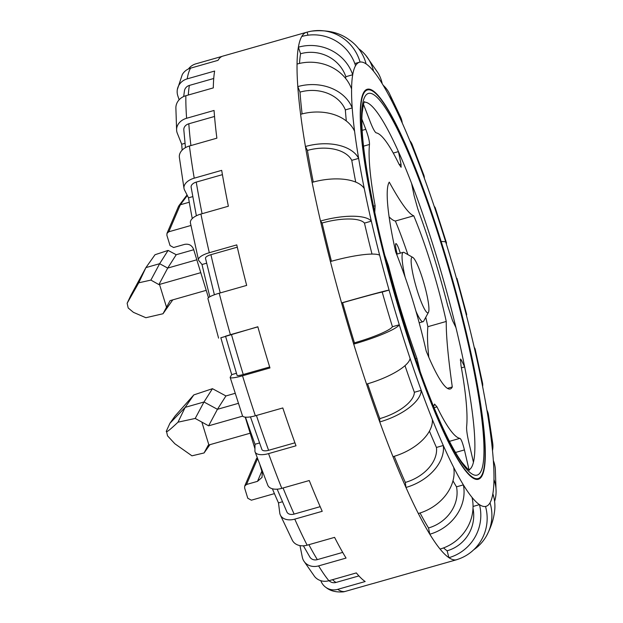 <?xml version="1.0" encoding="UTF-8"?>
<svg xmlns="http://www.w3.org/2000/svg" width="623" height="623" viewBox="0 0 623 623"><rect width="100%" height="100%" fill="white"/><g stroke="black" fill="none" stroke-linecap="round" stroke-linejoin="round"><path stroke-width="0.93" d="M417.729 208.682L419.147 212.755A158.74 23.386 -105.9 0 1 447.672 305.488L452.524 320.604A2537.097 936.05 167.5 0 1 455.95 327.62A191.214 28.175 74.1 0 0 435.36 252.673A191.214 28.175 74.1 0 0 411.546 183.294A2537.097 1548.334 157.5 0 1 414.124 195.786L417.729 208.682M420.198 371.705L416.958 358.474A158.74 23.386 -105.9 0 1 401.905 313.462A158.74 23.386 -105.9 0 1 388.433 265.741L384.835 255.485M417.099 290.116A28.86 4.252 74.1 0 0 428.46 312.325A28.86 4.252 74.1 0 0 422.97 279.984A28.86 4.252 74.1 0 0 412.823 257.424A28.86 4.252 74.1 0 0 417.099 290.116M428.46 312.325L423.702 321.102A36.079 5.319 -105.9 0 1 423.056 321.702A36.079 5.319 -105.9 0 1 415.977 311.282M400.278 253.164A10.825 1.596 74.1 0 0 399.966 252.144A10.825 1.596 74.1 0 0 395.901 243.632A10.825 1.596 74.1 0 0 397.209 254.036M461.402 367.835L464.665 366.908A191.214 28.175 74.1 0 0 455.95 327.62M469.018 469.835L469.033 469.835A191.214 28.175 74.1 0 0 471.938 466.557A191.214 28.175 74.1 0 0 473.433 462.243A2537.097 2484.384 -149.9 0 0 468.823 442.338C467.188 435.134 466.456 429.948 466.619 426.763A158.74 23.386 -105.9 0 0 460.989 365.506L460.522 359.012L461.246 359.892A2537.097 936.05 167.5 0 1 464.665 366.908A191.214 28.175 74.1 0 1 473.433 462.243M452.29 386.969C448.069 356.971 446.06 335.127 446.263 321.452A108.231 15.949 -105.9 0 0 413.758 215.792C408.852 214.117 400.69 202.888 389.274 182.126A108.231 15.949 -105.9 0 0 395.691 251.918C408.049 282.865 418.22 315.923 426.21 351.099A108.231 15.949 -105.9 0 0 450.234 388.986A108.231 15.949 -105.9 0 0 452.29 386.969L447.415 388.355M411.546 183.294A191.214 28.175 74.1 0 0 398.432 151.607A2537.097 1548.334 157.5 0 1 401.01 164.09L401.111 167.26L399.102 164.34A158.74 23.386 -105.9 0 0 376.206 132.863C374.859 132.201 372.858 128.486 370.194 121.719A2537.097 2484.384 30.1 0 0 363.482 104.345M361.94 119.297A2537.097 2484.384 30.1 0 1 365.787 129.319C368.349 136.25 369.579 141.304 369.478 144.466A158.74 23.386 -105.9 0 0 375.116 205.722L374.758 212.451M469.026 469.843A191.214 28.175 74.1 0 0 469.033 469.835A2537.097 2484.384 -149.9 0 0 464.423 449.931C462.687 442.898 461.176 439.044 459.899 438.366A158.74 23.386 -105.9 0 1 437.003 406.881L434.55 404.093L433.639 406.655M428.795 357.259A173.178 25.512 -105.9 0 1 427.869 326.693L446.263 321.452M389.11 216.851A173.178 25.512 -105.9 0 0 395.364 221.033A108.231 15.949 -105.9 0 1 407.878 254.605M425.75 317.333A108.231 15.949 -105.9 0 1 427.869 326.693M395.364 221.033L413.758 215.792M405.137 277.173A36.079 5.319 -105.9 0 1 403.283 252.307A36.079 5.319 -105.9 0 1 404.156 252.479L412.823 257.424M393.277 153.071L398.432 151.607A191.214 28.175 74.1 0 0 364.299 102.18M242.518 375.778L269.969 367.952A274.19 40.402 -105.9 0 1 257.829 326.764L220.854 337.767A245.33 36.15 -105.9 0 0 231.725 374.618L230.261 377.156A14.43 2.009 162.9 0 0 230.191 377.483A14.43 2.009 162.9 0 0 242.518 375.778A274.19 40.402 74.1 0 0 255.352 415.782A14.43 4.197 161.5 0 1 242.456 415.72L230.191 377.483M360.047 62.082A43.291 42.816 -99.8 0 0 311.5 31.15A43.291 42.816 -99.8 0 0 307.108 32.155A274.19 40.402 74.1 0 0 306.485 32.295A274.19 40.402 74.1 0 0 301.758 36.484A274.19 40.402 74.1 0 0 298.378 47.2L300.566 53.749A36.079 34.109 9.7 0 1 345.835 76.707L352.704 74.752A43.291 40.931 -170.3 0 0 298.378 47.2A274.19 40.402 74.1 0 0 297.046 64.052A274.19 40.402 74.1 0 0 297.802 86.605L300.006 92.118A36.079 29.195 -4.1 0 1 345.352 109.889L352.213 107.935A43.291 35.036 175.9 0 0 297.802 86.605A274.19 40.402 74.1 0 0 300.613 114.321A274.19 40.402 74.1 0 0 305.426 146.506L307.427 150.439A36.079 21.423 -9.6 0 1 351.769 160.337L358.638 158.382A43.291 25.714 170.4 0 0 305.426 146.506A274.19 40.402 74.1 0 0 312.107 182.375A274.19 40.402 74.1 0 0 320.502 221.04L322.114 223.011A36.079 11.557 -13 0 1 364.471 223.104L371.331 221.149A43.291 13.87 167 0 0 320.502 221.04A274.19 40.402 74.1 0 0 330.408 261.551A274.19 40.402 74.1 0 0 341.568 302.91L342.619 302.731A36.079 0.561 -15.8 0 1 382.203 292.047L389.071 290.092A230.899 34.024 74.1 0 0 399.296 324.778A230.899 34.024 74.1 0 0 410.105 358.466A230.899 34.024 74.1 0 0 421.226 390.325A230.899 34.024 74.1 0 0 432.378 419.575A230.899 34.024 74.1 0 0 443.303 445.492A230.899 34.024 74.1 0 0 453.715 467.445A230.899 34.024 74.1 0 0 463.372 484.881A230.899 34.024 74.1 0 0 472.024 497.38A230.899 34.024 74.1 0 0 479.461 504.63A230.899 34.024 74.1 0 0 485.512 506.452A230.899 34.024 74.1 0 0 486.033 506.335A230.899 34.024 74.1 0 0 490.013 502.808A230.899 34.024 74.1 0 0 492.855 493.782A230.899 34.024 74.1 0 0 493.977 479.593A230.899 34.024 74.1 0 0 493.346 460.599A230.899 34.024 74.1 0 0 490.971 437.26A230.899 34.024 74.1 0 0 486.921 410.152A230.899 34.024 74.1 0 0 481.299 379.952A230.899 34.024 74.1 0 0 474.228 347.385A230.899 34.024 74.1 0 0 465.887 313.276A230.899 34.024 74.1 0 0 456.488 278.442A230.899 34.024 74.1 0 0 446.263 243.757A230.899 34.024 74.1 0 0 435.454 210.068A230.899 34.024 74.1 0 0 424.341 178.209A230.899 34.024 74.1 0 0 413.181 148.959A230.899 34.024 74.1 0 0 402.263 123.043A230.899 34.024 74.1 0 0 391.844 101.09A230.899 34.024 74.1 0 0 382.195 83.653A230.899 34.024 74.1 0 0 373.535 71.154A230.899 34.024 74.1 0 0 366.098 63.904A230.899 34.024 74.1 0 0 360.047 62.082A230.899 34.024 74.1 0 0 359.526 62.199A230.899 34.024 74.1 0 0 355.546 65.727A230.899 34.024 74.1 0 0 352.704 74.752A230.899 34.024 74.1 0 0 351.582 88.941A230.899 34.024 74.1 0 0 352.213 107.935A230.899 34.024 74.1 0 0 354.588 131.274A230.899 34.024 74.1 0 0 358.638 158.382A230.899 34.024 74.1 0 0 364.268 188.582A230.899 34.024 74.1 0 0 371.331 221.149A230.899 34.024 74.1 0 0 379.672 255.259A230.899 34.024 74.1 0 0 389.071 290.092A43.291 0.678 164.2 0 0 341.568 302.91A274.19 40.402 74.1 0 0 353.708 344.106A274.19 40.402 74.1 0 0 366.542 384.111A274.19 40.402 74.1 0 0 379.75 421.942A274.19 40.402 74.1 0 0 392.996 456.675A274.19 40.402 74.1 0 0 405.962 487.459A274.19 40.402 74.1 0 0 418.329 513.516A274.19 40.402 74.1 0 0 429.8 534.223A274.19 40.402 74.1 0 0 440.072 549.065A274.19 40.402 74.1 0 0 448.91 557.678A274.19 40.402 74.1 0 0 456.091 559.843A274.19 40.402 74.1 0 0 456.714 559.703A274.19 40.402 74.1 0 0 457.508 559.415M222.146 56.35L195.91 63.826A14.43 14.274 -99.8 0 0 188.465 68.935M218.587 338.141L207.926 298.635A14.43 2.453 165.6 0 1 219.21 293.223L246.669 285.404A274.19 40.402 -105.9 0 1 236.763 244.894L209.312 252.712A14.43 4.626 167 0 0 198.464 259.908L190.428 222.894A14.43 6.682 168.6 0 1 200.918 214.047L228.368 206.229A274.19 40.402 -105.9 0 1 221.687 170.359L194.228 178.178A14.43 8.574 170.4 0 0 184.011 188.45L179.369 157.378A14.43 10.248 172.7 0 1 189.423 145.992L216.874 138.174A274.19 40.402 -105.9 0 1 214.063 110.458L186.604 118.277A14.43 11.681 175.9 0 0 176.621 130.324L175.873 107.717A14.43 12.818 -179.2 0 1 185.856 95.724L213.307 87.898A274.19 40.402 -105.9 0 1 214.639 71.053L187.188 78.872A14.43 13.644 -170.3 0 0 177.337 89.541L182.282 74.573A14.43 14.134 -149.9 0 1 190.568 68.156L218.019 60.338A274.19 40.402 -105.9 0 1 222.746 56.148L306.485 32.295M473.044 506.46L479.461 504.63A43.291 42.185 123.9 0 1 448.91 557.678L447.135 550.794A36.079 35.153 -56.1 0 0 472.997 508.321M485.512 506.452A43.291 42.816 80.2 0 1 456.091 559.843M255.352 415.782L282.803 407.956A274.19 40.402 -105.9 0 0 296.011 445.795L268.552 453.614A274.19 40.402 74.1 0 0 281.798 488.346L309.257 480.528A274.19 40.402 -105.9 0 0 322.223 511.304L294.772 519.13A274.19 40.402 74.1 0 0 307.139 545.187L334.59 537.369A274.19 40.402 -105.9 0 0 346.061 558.076L318.602 565.894A274.19 40.402 74.1 0 0 328.882 580.737L356.333 572.919A274.19 40.402 -105.9 0 0 365.171 581.532L337.713 589.35A14.43 14.064 123.9 0 1 320.814 580.691M456.714 559.703L372.975 583.556A274.19 40.402 -105.9 0 1 372.352 583.696L344.893 591.515A14.43 14.274 80.2 0 1 343.429 591.85C336.101 592.403 330.33 590.97 326.117 587.551M472.024 497.38A43.291 40.511 140.8 0 1 440.072 549.065M463.372 484.881A43.291 37.839 148.6 0 1 429.8 534.223L428.531 527.954A36.079 31.539 -31.4 0 0 456.503 486.836L463.372 484.881M328.882 580.737A14.43 13.504 140.8 0 1 314.615 576.54L303.751 560.887A14.43 12.616 148.6 0 1 302.334 557.274L299.975 545.608M318.602 565.894A14.43 12.616 148.6 0 1 303.751 560.887M453.715 467.445A43.291 34.242 153 0 1 418.329 513.516M443.303 445.492A43.291 29.795 156 0 1 405.962 487.459L405.324 482.42A36.079 24.834 -24 0 0 436.435 447.446L443.303 445.492M307.139 545.187A14.43 11.416 153 0 1 292.343 540.297L280.303 514.925A14.43 9.929 156 0 1 279.758 512.963L278.481 502.886A245.33 36.15 -105.9 0 1 272.376 488.775M294.772 519.13A14.43 9.929 156 0 1 280.303 514.925M432.378 419.575A43.291 24.624 158.2 0 1 392.996 456.675M421.226 390.325A43.291 18.838 160 0 1 379.75 421.942L379.796 418.625A36.079 15.7 -20 0 0 414.357 392.28L421.226 390.325M281.798 488.346A14.43 8.208 158.2 0 1 267.804 485.255L255.095 451.932A14.43 6.277 160 0 1 254.924 450.896L255.017 444.269A245.33 36.15 -105.9 0 1 245.478 417.161M268.552 453.614A14.43 6.277 160 0 1 255.095 451.932M410.105 358.466A43.291 12.592 161.5 0 1 366.542 384.111M399.296 324.778A43.291 6.035 162.9 0 1 353.708 344.106L354.448 342.837A36.079 5.031 -17.1 0 0 392.435 326.732L399.296 324.778M379.672 255.259A43.291 7.367 165.6 0 0 330.408 261.551M364.268 188.582A43.291 20.037 168.6 0 0 312.107 182.375M198.464 259.908A14.43 4.626 167 0 0 198.799 260.57L202.016 264.518A245.33 36.15 -105.9 0 0 209.85 296.758M354.588 131.274A43.291 30.753 172.7 0 0 300.613 114.321M184.011 188.45A14.43 8.574 170.4 0 0 184.509 189.96L188.52 197.826A245.33 36.15 -105.9 0 0 192.266 218.58M351.582 88.941A43.291 38.455 -179.2 0 0 297.046 64.052M176.621 130.324A14.43 11.681 175.9 0 0 177.29 133.213L181.698 144.232A245.33 36.15 -105.9 0 0 182.165 150.12M355.546 65.727A43.291 42.395 -149.9 0 0 301.758 36.484M177.337 89.541A14.43 13.644 -170.3 0 0 177.835 95.88L179.144 99.773M366.098 63.904A43.291 42.185 -56.1 0 0 349.082 39.716C339.309 32.404 326.779 29.554 311.5 31.15M373.535 71.154A43.291 40.511 -39.2 0 0 365.911 55.533A43.291 40.511 -39.2 0 0 358.7 48.726M382.195 83.653A43.291 37.839 -31.4 0 0 377.943 72.798L365.911 55.533M391.844 101.09A43.291 34.242 -27 0 0 389.235 93.17A43.291 34.242 -27 0 0 383.145 85.234M402.263 123.043A43.291 29.795 -24 0 0 400.62 117.147L389.235 93.17M413.181 148.959A43.291 24.624 -21.8 0 0 412.192 144.606A43.291 24.624 -21.8 0 0 409.802 140.65M424.341 178.209A43.291 18.838 -20 0 0 423.827 175.11L412.192 144.606M435.454 210.068A43.291 12.592 -18.5 0 0 435.329 208.066A43.291 12.592 -18.5 0 0 434.215 206.384M446.263 243.757A43.291 6.035 -17.1 0 0 446.457 242.76L435.329 208.066M445.733 242.043A43.291 6.035 -17.1 0 0 441.209 241.529M456.488 278.442A43.291 0.678 -15.8 0 1 456.971 278.411L466.635 314.218A43.291 7.367 -14.4 0 1 466.44 315.409M465.887 313.276A43.291 7.367 -14.4 0 1 466.635 314.218M474.228 347.385A43.291 13.87 -13 0 1 475.224 349.371L482.545 383.09A43.291 20.037 -11.4 0 1 482.607 386.54M481.299 379.952A43.291 20.037 -11.4 0 1 482.545 383.09M486.921 410.152A43.291 25.714 -9.6 0 1 488.432 414.677L492.738 443.521A43.291 30.753 -7.3 0 1 492.489 450.624M490.971 437.26A43.291 30.753 -7.3 0 1 492.738 443.521M493.346 460.599A43.291 35.036 -4.1 0 1 495.347 469.267L496.087 491.96A43.291 38.455 0.8 0 1 494.6 501.437M493.977 479.593A43.291 38.455 0.8 0 1 496.087 491.96M492.855 493.782A43.291 40.931 9.7 0 1 494.351 512.799C493.369 520.189 490.683 528.008 486.283 536.247A43.291 42.395 30.1 0 1 473.76 549.735M490.013 502.808A43.291 42.395 30.1 0 1 486.283 536.247M307.964 35.2L307.108 32.155M213.736 78.482L189.376 85.421A266.979 39.335 74.1 0 0 188.325 95.015M183.692 96.518L184.455 90.756A7.219 6.822 9.7 0 1 189.376 85.421M345.835 76.707A230.899 34.024 74.1 0 0 345.578 78.373M300.566 53.749A266.979 39.335 74.1 0 0 299.515 63.414M214.538 116.462L188.816 123.79A266.979 39.335 74.1 0 0 190.911 145.572M185.467 147.628L183.816 129.81A7.219 5.841 -4.1 0 1 188.816 123.79M185 143.29L181.698 144.232M345.352 109.889A230.899 34.024 74.1 0 0 346.318 121.002M300.006 92.118A266.979 39.335 74.1 0 0 302.108 113.916M222.419 174.658L196.237 182.111A266.979 39.335 74.1 0 0 202.078 213.72M196.37 215.784L191.129 187.25A7.219 4.283 -9.6 0 1 196.237 182.111M192.756 196.619L188.52 197.826M351.769 160.337A230.899 34.024 74.1 0 0 355.725 182.087M307.427 150.439A266.979 39.335 74.1 0 0 313.276 182.056M237.293 247.175L210.917 254.69A266.979 39.335 74.1 0 0 220.246 292.927M214.39 294.78L205.497 258.28A7.219 2.313 -13 0 1 210.917 254.69M206.641 263.194L202.016 264.518M364.471 223.104A230.899 34.024 74.1 0 0 372.001 254.067M322.114 223.011A266.979 39.335 74.1 0 0 331.444 261.263M269.673 366.986L243.25 374.509A7.219 1.005 -17.1 0 1 237.09 375.365L225.534 336.179L231.421 334.403A266.979 39.335 74.1 0 0 243.25 374.509M257.86 326.873L231.421 334.403M225.604 336.42L220.854 337.767M236.444 373.278L231.725 374.618M382.203 292.047A230.899 34.024 74.1 0 0 392.435 326.732M342.619 302.731A266.979 39.335 74.1 0 0 354.448 342.837M294.92 442.805L268.599 450.304A7.219 3.138 -20 0 1 261.87 449.456L250.454 416.88M259.534 442.984L255.017 444.269M405.005 365.654A230.899 34.024 74.1 0 0 414.357 392.28M367.617 383.799A266.979 39.335 74.1 0 0 379.796 418.625M320.175 506.67L294.126 514.092A7.219 4.968 -24 0 1 286.899 511.989L277.173 489.172M282.429 501.756L278.481 502.886M429.426 431.132A230.899 34.024 74.1 0 0 436.435 447.446M394.25 456.309A266.979 39.335 74.1 0 0 405.324 482.42M342.697 552.406L317.333 559.625A7.219 6.308 -31.4 0 1 309.911 557.126L303.409 545.818M452.976 480.831A230.899 34.024 74.1 0 0 456.503 486.836M420.066 512.994A266.979 39.335 74.1 0 0 428.531 527.954M358.918 575.917L335.945 582.466A7.219 7.032 -56.1 0 1 330.143 581.563L328.952 580.722M443.584 547.905A266.979 39.335 74.1 0 0 447.135 550.794M257.564 458.645L246.529 484.476L257.509 481.345L262.026 477.382L262.267 472.561L259.97 465.085M254.955 448.778L245.221 417.13M221.492 340.002L220.807 337.775M208.471 297.685L193.574 249.255C191.868 245.26 188.878 243.632 184.61 244.38L173.622 247.51L170.04 245.555L166.886 235.299L166.98 233.376L178.528 206.353L180.335 204.772L168.786 231.787L190.957 225.471M189.275 202.226L180.335 204.772L187.328 195.49M246.529 484.476L244.714 486.057L244.621 487.988L247.775 498.244L251.365 500.191L274.432 493.626M168.786 231.787L166.98 233.376M196.813 259.791L167.712 268.085L159.644 263.7L145.914 267.61L130.674 295.715L127.139 303.284L128.19 307.98L133.423 312.341L145.875 317.722L163 313.751L172.766 299.865M193.722 249.737L176.216 254.721L167.712 268.085L158.904 284.594L159.504 284.423L166.52 307.24L170.102 300.629L206.213 290.341M200.777 272.664L159.504 284.423M150.891 280.093L159.644 263.7L168.093 250.423L155.018 254.729L145.914 267.61L138.734 282.819L150.891 280.093L158.904 284.594M127.139 303.284L138.734 282.819M166.52 307.24L163 313.751M176.216 254.721L168.093 250.423M235.151 393.323L225.939 395.948L212.459 388.69L193.823 394.904L175.086 416.008L169.923 423.282L166.419 430.96C165.531 433.289 169.394 430.361 178.007 422.184L195.209 418.446L208.619 425.82L242.682 416.125M208.619 425.82L217.435 409.311L238.375 403.346M250.166 433.211L208.292 445.141L204.071 452.952L209.92 444.674M225.939 395.948L217.435 409.311L203.986 401.999L195.209 418.446M178.007 422.184L185.179 407.356L203.986 401.999L212.459 388.69M166.419 430.96L167.525 435.827L174.868 443.771L191.954 455.826L204.071 452.952M169.923 423.282L185.179 407.356L193.823 394.904M244.714 486.057L256.263 459.042L257.26 457.835M387.545 265.99L388.433 265.741M442.961 249.457A198.426 29.234 -105.9 0 1 480.559 472.078A198.426 29.234 -105.9 0 1 402.598 319.077A198.426 29.234 -105.9 0 1 365 96.464A198.426 29.234 -105.9 0 1 442.961 249.457M402.162 319.84A202.755 29.873 74.1 0 0 481.82 476.174A202.755 29.873 74.1 0 0 443.397 248.694A202.755 29.873 74.1 0 0 363.739 92.36A202.755 29.873 74.1 0 0 402.162 319.84M362.228 130.332L365.787 129.319M363.559 146.156L369.478 144.466M373.442 206.197L375.116 205.722M415.658 358.84L416.958 358.474M434.075 407.715L437.003 406.881M449.432 441.349L459.899 438.366M455.522 452.469L464.423 449.931M460.296 360.156L461.246 359.892M399.226 164.597L401.01 164.09M190.568 68.156A274.19 40.402 74.1 0 0 187.188 78.872M185.856 95.724A274.19 40.402 74.1 0 0 186.604 118.277M189.423 145.992A274.19 40.402 74.1 0 0 194.228 178.178M200.918 214.047A274.19 40.402 74.1 0 0 209.312 252.712M219.21 293.223A274.19 40.402 74.1 0 0 230.37 334.582M443.327 248.818A202.039 29.772 74.1 0 0 363.949 93.045A202.039 29.772 74.1 0 0 402.232 319.716A202.039 29.772 74.1 0 0 481.61 475.489A202.039 29.772 74.1 0 0 443.327 248.818M337.713 589.35A274.19 40.402 74.1 0 0 344.893 591.515M256.419 415.479A266.979 39.335 74.1 0 0 268.599 450.304M283.06 487.988A266.979 39.335 74.1 0 0 294.126 514.092M308.883 544.697A266.979 39.335 74.1 0 0 317.333 559.625M332.518 579.702A266.979 39.335 74.1 0 0 335.945 582.466M257.509 481.345L261.847 471.19M201.875 422.153L208.892 444.97M469.469 470.061C469.438 470.933 466.822 468.223 461.635 461.939C456.27 454.556 450.055 443.288 443.008 428.141C429.613 399.024 416.156 362.617 402.629 318.914C376.822 236.094 359.245 144.988 362.165 112.965C363.279 104.711 364.081 100.981 364.564 101.759M419.193 322.8L423.056 321.702M396.61 254.207L403.283 252.307M485.519 506.483L486.033 506.335M354.814 63.546L359.526 62.199M256.598 458.458L257.198 457.664M178.863 205.777L187.04 194.929"/></g></svg>
